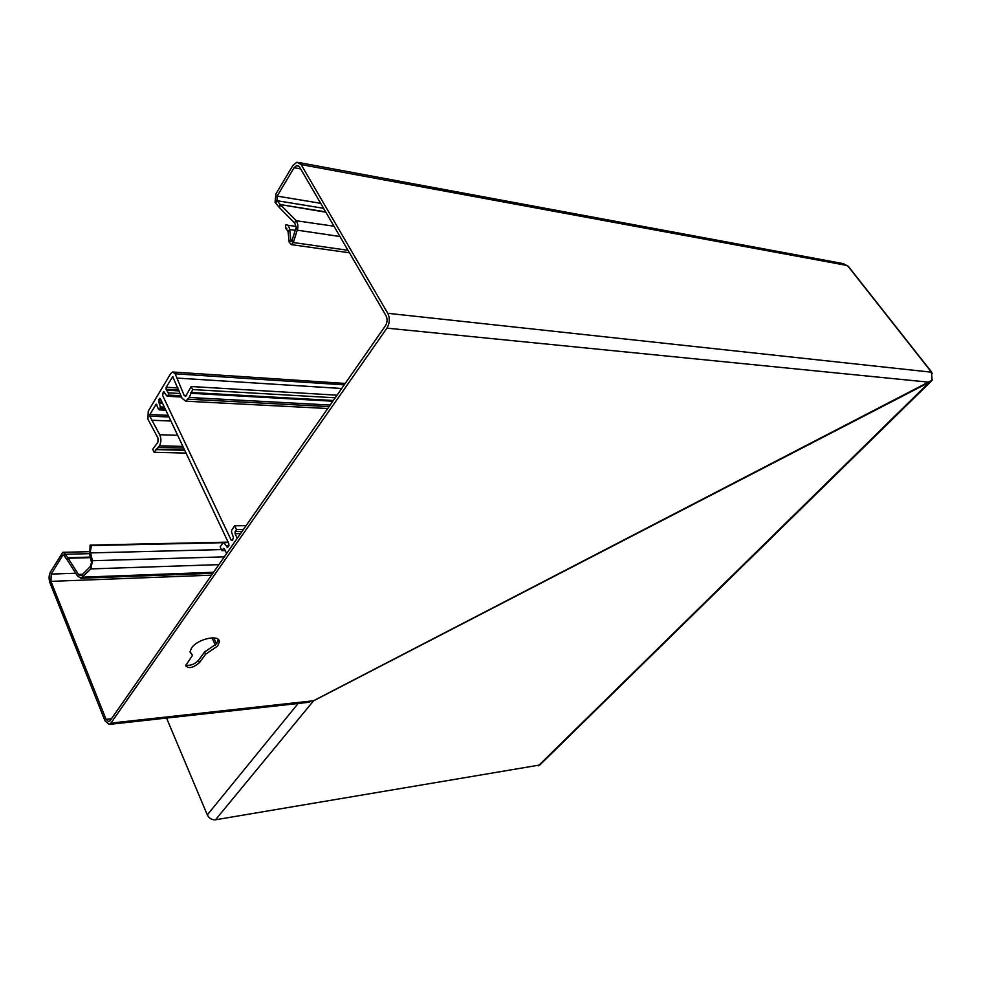 <?xml version="1.0" encoding="UTF-8"?>
<svg xmlns="http://www.w3.org/2000/svg" width="982" height="982" viewBox="0 0 982 982"><rect width="100%" height="100%" fill="white"/><g stroke="black" fill="none" stroke-linecap="round" stroke-linejoin="round"><path stroke-width="1.47" d="M190.042 652.048L192.521 655.301L185.635 665.661C188.495 668.938 193.073 667.956 199.383 662.727L205.557 654.258L217.697 645.984L219.293 642.081C220.324 633.967 197.615 638.681 191.564 647.973L190.042 651.753L192.521 655.301M185.733 665.059C190.189 665.956 194.399 664.433 198.389 660.469L204.551 651.999L216.678 643.726L218.274 639.491M333.978 226.216L296.22 220.741C298.049 223.786 298.381 226.928 297.227 230.169L294.735 223.135L279.354 207.546L280.692 204.956L295.901 220.361L294.539 222.939M347.959 250.275L293.336 242.542L291.47 244.653L289.211 242.247L288.045 231.445L289.678 229.506L290.844 240.32L289.211 242.247M339.968 236.515L297.227 230.169L293.336 242.542L292.096 240.345L291.507 241.449L290.844 240.32L292.071 240.492M89.546 553.652L65.303 554.278L64.321 555.91L62.995 554.94L51.224 574.089L50.954 581.369L106.068 719.34L108.855 721.709L110.009 720.825L385.496 325.668C387.399 322.378 387.583 319.089 386.049 315.774L299.608 167.087L296.846 165.479L294.097 167.726L277.133 196.105L277.096 200.721L275.647 203.139L279.354 207.546M931.783 372.252L848.374 266.404L843.268 263.618L299.215 162.595M213.56 572.273L82.709 577.146L81.85 575.059L80.72 575.612L78.486 574.458L77.418 575.894L67.083 559.715L68.139 558.267L64.763 553.541L62.799 552.326L50.401 572.052C48.83 575.317 48.695 578.95 50.008 582.952L105.013 720.849L109.198 724.421L110.917 723.108L386.933 328.148C389.793 323.213 390.075 318.266 387.767 313.307L301.118 164.571L296.981 162.177L292.832 165.553L275.905 193.945L275.034 202.157L275.647 203.139M932.237 373.516L931.427 372.19L932.102 380.132L929.389 382.231L313.54 700.841M292.096 240.345L295.987 227.959M325.643 211.867L280.324 204.563L325.84 212.21M323.569 208.294L277.096 200.721L280.324 204.563L278.863 206.981M275.034 202.157L276.691 200.218M204.551 651.999L205.557 654.258M288.045 231.445L285.627 228.057L286.83 228.241L285.652 228.057L285.713 224.878C287.665 224.473 288.99 226.007 289.678 229.506L295.238 230.328M228.094 542.138L90.099 545.108L91.412 545.562L89.816 554.891L90.099 545.108M223.012 542.69L91.412 545.562M224.313 556.855L92.394 560.722L91.547 562.698L89.816 554.891M91.547 562.698L90.062 566.81L90.933 568.897L92.394 560.722L90.651 552.915L221.441 549.589M81.85 575.059L90.062 566.81M212.873 573.267L80.929 578.238L90.933 568.897L218.9 564.638M80.929 578.238L77.418 575.894M90.43 557.653L68.139 558.267L78.486 574.458L82.586 574.31M67.083 559.715L67.795 557.715L90.307 557.101M64.321 555.91L66.813 559.347M64.763 553.541L63.965 555.542M166.547 718.075L207.3 814.888L298.135 703.493M313.479 700.767L931.918 380.329M931.722 380.709L539.83 765.003L215.5 819.786C211.879 820.019 209.141 818.374 207.3 814.888M932.384 379.482L932.028 380.439M216.519 643.947L213.769 637.846M215.377 645.26L212.026 637.821M226.609 553.566L224.448 548.975L223.663 548.422L221.932 550.632L220.152 546.839L223.515 542.26L227.554 547.404L228.781 545.943L228.88 543.795L160.41 398.778L159.771 398.311L158.618 399.87L160.287 406.892L159.649 409.531L158.556 409.433L156.248 404.179L149.829 414.527L149.767 416.135L159.722 434.719C161.367 438.451 161.294 442.133 159.501 445.767L154.1 452.285L152.713 449.277L157.906 442.317L157.992 438.07L147.914 419.216L148.257 411.139L170.696 373.565L172.587 371.994L175.164 373.798L184.137 395.353L185.561 396.483L191.183 386.515L192.668 389.559L189.244 397.477L185.745 401.184L182.038 398.238L172.722 376.658L166.179 387.252L166.093 389.314L168.352 392.849L168.364 395.083L166.866 395.979L163.785 391.622L162.533 395.23L231.273 540.358L232.501 540.591L233.397 537.289L231.506 532.06L231.691 530.133L234.686 525.787L236.502 529.593L235.164 531.532L235.066 533.68L237.263 538.296M170.917 421.033L151.67 420.235M186.052 453.083L154.1 452.285M335.193 397.808L192.668 389.559M337.035 395.181L191.183 386.515M341.699 388.491L177.226 378.082M225.185 550.546L221.932 550.632M246.077 525.64L234.686 525.787M243.401 529.494L236.502 529.593M300.676 168.929L294.097 167.726M847.392 265.521L301.118 164.571M931.427 372.19L387.767 313.307M929.389 382.231L386.933 328.148M847.454 265.533L931.488 372.19M320.66 203.299L277.133 196.105M198.389 660.469L199.383 662.727M313.712 700.743L110.917 723.108M111.445 718.75L106.068 719.34M211.56 575.157L50.954 581.369M75.724 573.23L51.224 574.089M63.904 555.456L62.345 555.493M215.5 819.786L313.663 700.682M538.271 765.886L929.414 382.145M163.331 392.002L164.424 392.063M165.05 393.328L162.619 393.193M155.807 404.547L156.875 404.609M168.229 415.337L149.829 414.527M160.397 398.753L159.317 398.692M160.987 399.993L158.618 399.87M169.002 416.969L149.767 416.135M177.668 435.321L159.722 434.719M182.91 446.429L159.501 445.767M183.683 448.074L158.507 447.387M184.579 449.977L156.212 449.228L184.579 449.977M184.751 450.333L155.77 449.572M173.237 377.027L172.341 376.978M177.926 387.939L166.179 387.252M232.685 540.333L231.273 540.358M329.056 406.622L188.188 399.183M330.161 405.038L189.244 397.477M332.824 401.221L190.618 393.279M333.328 400.484L190.889 392.469M186.641 395.488L184.137 395.353M344.228 384.858L175.164 373.798M223.245 548.742L224.289 548.705M224.203 542.629L228.29 542.543M228.978 545.501L226.142 545.562M226.253 545.759L228.916 545.697M228.168 546.814L226.768 546.839M235.066 533.68L240.541 533.594M242.051 531.422L235.164 531.532M159.059 403.074L162.521 403.246M164.338 407.088L160.287 406.892M160.127 408.733L165.221 408.978M165.614 409.801L159.649 409.531M158.532 401.908L161.969 402.08M162.423 403.05L158.986 402.878M168.364 395.083L181.056 395.771M181.388 396.618L167.873 395.881M166.093 389.314L178.761 390.038M179.043 390.738L166.424 390.026M166.523 390.185L179.117 390.91M180.148 393.512L168.352 392.849M218.274 639.822L219.293 642.081M296.846 165.479L298.344 165.749M291.47 244.653L349.42 252.767M287.542 225.16L296.073 226.437M309.723 702.204L109.198 724.421M89.337 551.675L63.29 552.314M184.579 449.952L156.285 449.204M327.73 408.512L185.745 401.184M345.222 383.434L173.458 372.055M165.811 410.206L159.207 409.899M181.56 397.023L167.419 396.262M228.106 542.162L223.712 542.26"/></g></svg>
